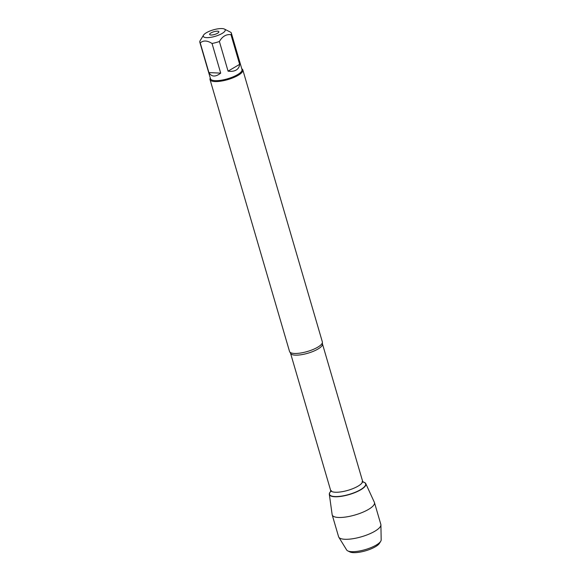 <?xml version="1.0" encoding="UTF-8"?>
<svg xmlns="http://www.w3.org/2000/svg" width="581" height="581" viewBox="0 0 581 581"><rect width="100%" height="100%" fill="white"/><g stroke="black" fill="none" stroke-linecap="round" stroke-linejoin="round"><path stroke-width="0.87" d="M203.51 35.165A11.438 3.363 -16.3 0 0 208.949 37.562A11.438 3.363 -16.3 0 0 222.102 33.458A11.438 3.363 -16.3 0 0 224.397 29.05A11.438 3.363 -16.3 0 0 213.3 29.871A11.438 3.363 -16.3 0 0 203.51 35.158A11.438 3.363 -16.3 0 0 203.51 35.165L200.176 40.619A16.406 4.822 -16.3 0 0 199.828 42.26A16.406 4.822 -16.3 0 0 200.242 42.936C203.328 40.227 207.264 40.409 212.036 43.481A16.406 4.822 -16.3 0 0 219.393 41.505C222.407 36.349 226.27 34.076 230.984 34.693A16.406 4.822 -16.3 0 0 231.325 33.052A16.406 4.822 -16.3 0 0 230.918 32.383L224.397 29.05M231.325 33.052L241.994 69.546A16.406 4.822 163.7 0 1 237.527 74.666A16.406 4.822 163.7 0 1 220.896 80.28A16.406 4.822 163.7 0 1 210.496 78.755L199.828 42.26M219.393 41.505L228.064 71.151C231.369 71.623 234.07 71.252 236.176 70.047C238.239 68.805 239.394 66.902 239.648 64.346L230.984 34.693M200.242 42.936L208.906 72.581C211.535 76.975 215.471 77.157 220.707 73.126L212.036 43.481M210.024 79.568L289.534 351.476A17.089 5.026 -16.3 0 0 289.926 352.137A17.089 5.026 -16.3 0 0 301.539 352.87A17.089 5.026 -16.3 0 0 317.684 347.22A17.089 5.026 -16.3 0 0 322.375 342.652A17.089 5.026 -16.3 0 0 322.346 341.882L242.836 69.974A17.089 5.026 163.7 0 1 227.839 79.597A17.089 5.026 163.7 0 1 210.024 79.568A17.089 5.026 163.7 0 1 210.286 78.028M363.154 482.019A19.013 5.592 163.7 0 1 349.188 494.576A19.013 5.592 163.7 0 1 330.654 491.519A19.013 5.592 -16.3 0 0 329.318 494.315A19.013 5.592 -16.3 0 0 341.047 496.37A19.013 5.592 -16.3 0 0 360.692 489.812A19.013 5.592 -16.3 0 0 365.79 483.646A19.013 5.592 -16.3 0 0 363.154 482.019M241.783 68.819A17.089 5.026 163.7 0 1 242.836 69.974M210.932 32.943A4.815 1.416 163.7 0 1 216.197 31.243A4.815 1.416 163.7 0 1 218.863 32.006A4.815 1.416 163.7 0 1 214.643 34.453A4.815 1.416 163.7 0 1 209.763 34.671A4.815 1.416 163.7 0 1 210.932 32.943M220.707 73.126L208.906 72.581M239.648 64.346L228.064 71.151M329.318 494.315L332.15 514.643A22.005 6.471 -16.3 0 0 332.209 514.919A22.005 6.471 -16.3 0 0 346.153 516.959A22.005 6.471 -16.3 0 0 368.456 509.435A22.005 6.471 -16.3 0 0 374.454 502.565A22.005 6.471 -16.3 0 0 374.353 502.296L365.79 483.646M332.209 514.919L338.585 536.721A22.005 6.471 -16.3 0 0 338.803 537.2A22.005 6.471 -16.3 0 0 353.335 538.645A22.005 6.471 -16.3 0 0 374.832 531.245A22.005 6.471 -16.3 0 0 380.911 524.89A22.005 6.471 -16.3 0 0 380.831 524.374L374.454 502.565M347.779 550.897L349.929 551.95A16.174 4.757 -16.3 0 0 375.413 546.736A16.174 4.757 -16.3 0 0 379.473 543.308L380.722 541.267A18.04 5.302 163.7 0 1 376.19 545.087A18.04 5.302 163.7 0 1 347.779 550.897A18.04 5.302 163.7 0 1 346.654 549.967L338.803 537.2M380.911 524.89L381.172 539.88A18.04 5.302 163.7 0 1 380.722 541.267M322.375 342.652L322.44 343.872A16.624 4.888 163.7 0 1 307.857 353.233A16.624 4.888 163.7 0 1 290.529 353.204L289.926 352.137M290.529 353.204L330.618 490.306A16.624 4.888 -16.3 0 0 347.946 490.335A16.624 4.888 -16.3 0 0 362.537 480.974L363.314 482.143L362.028 481.809M363.19 482.048A18.803 5.527 163.7 0 1 349.137 494.402A18.803 5.527 163.7 0 1 330.647 491.562M322.44 343.872L362.537 480.974M330.618 490.306L330.589 491.708L331.49 490.734"/></g></svg>
